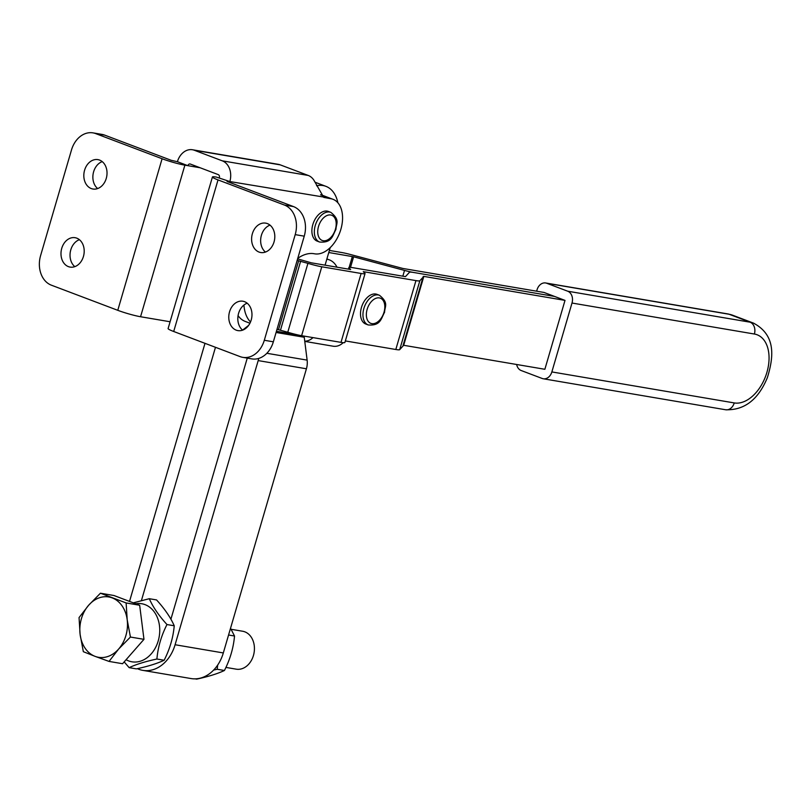 <?xml version="1.0" encoding="UTF-8"?>
<svg xmlns="http://www.w3.org/2000/svg" width="812" height="812" viewBox="0 0 812 812"><rect width="100%" height="100%" fill="white"/><g stroke="black" fill="none" stroke-linecap="round" stroke-linejoin="round"><path stroke-width="1.22" d="M265.443 252.065A14.9 11.5 99.6 0 1 261.413 235.257A14.9 11.5 99.6 0 1 270.02 225.127M252.37 233.724A14.9 11.5 99.6 0 1 265.707 223.138A14.9 11.5 99.6 0 1 274.04 241.925A14.9 11.5 99.6 0 1 260.713 252.522A14.9 11.5 99.6 0 1 252.37 233.724M248.614 325.409L242.575 330.119A14.9 11.5 99.6 0 1 238.586 313.341A14.9 11.5 99.6 0 1 247.183 303.201M229.542 311.808A14.9 11.5 99.6 0 1 242.869 301.222A14.9 11.5 99.6 0 1 251.212 320.009A14.9 11.5 99.6 0 1 237.875 330.606A14.9 11.5 99.6 0 1 229.542 311.808M102.241 161.608A14.9 11.5 -80.4 0 0 93.634 171.748A14.9 11.5 -80.4 0 0 97.663 188.557M106.26 178.417A14.9 11.5 -80.4 0 0 97.927 159.629A14.9 11.5 -80.4 0 0 84.59 170.215A14.9 11.5 -80.4 0 0 92.933 189.013A14.9 11.5 -80.4 0 0 106.26 178.417M79.403 239.692A14.9 11.5 -80.4 0 0 70.796 249.832A14.9 11.5 -80.4 0 0 74.826 266.64M83.433 256.501A14.9 11.5 -80.4 0 0 75.09 237.703A14.9 11.5 -80.4 0 0 61.753 248.299A14.9 11.5 -80.4 0 0 70.096 267.087A14.9 11.5 -80.4 0 0 83.433 256.501M297.75 258.358A38.458 24.187 -69.3 0 1 314.427 253.78A28.846 18.138 110.7 0 0 340.857 229.349A28.846 18.138 110.7 0 0 332.981 199.295A28.846 18.138 110.7 0 0 330.829 198.717L323.724 197.397L313.858 180.132A16.829 12.982 -80.4 0 0 308.225 175.443L222.305 160.847A16.829 12.982 99.6 0 1 229.847 181.553L227.066 181.452L293.477 206.583A24.035 18.544 99.6 0 1 304.246 236.17L273.35 341.811A24.035 18.544 99.6 0 1 251.852 358.894L242.808 357.351A24.035 18.544 99.6 0 1 240.119 356.62L173.697 331.489A16.829 1.604 -163.7 0 1 168.104 328.555L212.429 176.986A16.829 1.604 16.3 0 0 218.022 179.909L284.433 205.05A24.035 18.544 99.6 0 1 295.203 234.627L264.306 340.269A24.035 18.544 99.6 0 1 242.808 357.351M332.981 199.295L322.496 195.327A28.846 18.138 110.7 0 0 320.547 194.778M200.128 167.759L187.897 165.678L177.412 161.71L171.139 160.279L104.728 135.137A24.035 18.544 -80.4 0 0 102.038 134.406L92.994 132.874A24.035 18.544 -80.4 0 0 71.497 149.956L40.6 255.597A24.035 18.544 -80.4 0 0 51.359 285.174L117.77 310.316A16.829 1.604 -163.7 0 0 140.557 316.741L170.094 321.755M212.429 176.986A16.829 1.604 16.3 0 1 216.337 177.077L229.847 181.553L322.719 196.9M219.352 177.584A2.406 1.857 99.6 0 0 218.276 174.631L190.312 164.044A2.406 1.857 99.6 0 0 190.049 163.973A2.406 1.857 99.6 0 0 187.897 165.678L184.882 165.161L140.557 316.741M308.225 175.443L280.262 164.866A16.829 12.982 -80.4 0 0 278.374 164.349L192.464 149.753A16.829 12.982 99.6 0 1 194.342 150.261L222.305 160.847M177.412 161.71A16.829 12.982 99.6 0 1 192.464 149.753M92.994 132.874A24.035 18.544 -80.4 0 1 95.684 133.604L162.095 158.746A16.829 1.604 16.3 0 0 184.882 165.161M304.744 341.223A16.829 12.982 -80.4 0 0 312.996 337.609M337 267.189A31.252 19.65 110.7 0 0 329.317 259.85A31.252 19.65 110.7 0 0 326.81 259.19M304.764 341.385L333.103 346.206A16.829 12.982 -80.4 0 0 343.212 342.664M516.635 364.486A9.612 7.42 -80.4 0 0 521.202 370.536L542.183 378.473A9.612 7.42 -80.4 0 0 543.258 378.768A9.612 7.42 -80.4 0 0 551.856 371.926L572.003 303.038A9.612 7.42 -80.4 0 0 567.7 291.203L750.075 322.191A45.665 28.724 -69.3 0 1 753.485 323.115L732.515 315.178A45.665 28.724 110.7 0 0 729.105 314.254L750.075 322.191A9.612 7.42 99.6 0 1 754.389 334.026L572.003 303.038M565.01 300.389L423.834 276.395L403.686 345.293L544.862 369.287L565.01 300.389L544.04 292.452L402.864 268.457L350.672 254.562A16.829 1.604 16.3 0 0 341.852 252.552L329.378 250.431M536.641 291.193L537.047 289.803A9.612 7.42 -80.4 0 1 545.654 282.972A9.612 7.42 -80.4 0 1 546.73 283.266L567.7 291.203M297.598 258.876A16.829 1.604 16.3 0 1 302.054 260.144L311.29 262.814L350.642 269.503L349.343 268.183A16.829 1.604 16.3 0 1 348.855 267.584A16.829 1.604 16.3 0 1 352.773 267.676L405.472 276.628L409.461 272.284A16.829 1.604 16.3 0 1 413.349 272.426L554.525 296.421L413.349 272.426A16.829 1.604 -163.7 0 1 404.528 270.416L353.606 256.805L328.769 252.512M137.37 668.662A36.053 27.821 -80.4 0 0 138.801 669.271A36.053 27.821 -80.4 0 0 142.831 670.367A36.053 27.821 -80.4 0 0 175.087 644.738L258.186 360.589A16.829 12.982 -80.4 0 0 258.693 358.427M315.056 182.243A38.458 24.187 -69.3 0 1 315.411 182.365L325.896 186.334A38.458 24.187 -69.3 0 1 337.873 202.777M325.074 265.159L330.2 247.619M316.568 185.725A38.458 24.187 -69.3 0 1 325.896 186.334M142.831 670.367L191.064 678.558A36.053 27.821 -80.4 0 0 223.32 652.939L306.418 368.78A16.829 12.982 -80.4 0 0 307.129 360.122L304.246 337.254A2.406 1.857 99.6 0 1 304.317 336.138M170.916 619.201L247.254 358.112M215.474 347.303L141.42 600.555M204.989 343.324L129.524 601.408M244.767 329.083A16.829 12.982 99.6 0 1 244.808 328.373M238.058 315.645A36.053 22.675 110.7 0 0 245.346 321.471L249.944 323.217M243.935 305.038A36.053 22.675 110.7 0 0 250.522 321.968M423.834 276.395L419.845 280.749A16.829 1.604 -163.7 0 1 415.957 280.607L363.258 271.644L364.558 272.964A16.829 1.604 -163.7 0 1 365.045 273.563L344.897 342.461A16.829 1.604 -163.7 0 1 340.989 342.37L301.628 335.681A16.829 1.604 -163.7 0 1 287.773 332.24L277.004 329.307M365.045 273.563A16.829 1.604 -163.7 0 1 361.127 273.471L321.775 266.783A16.829 1.604 -163.7 0 1 307.921 263.342L297.151 260.419M403.686 345.293L399.697 349.647A16.829 1.604 -163.7 0 1 395.809 349.495L345.354 340.928M225.929 667.413L236.241 669.169A19.224 14.839 -80.4 0 0 253.801 654.107A19.224 14.839 -80.4 0 0 244.828 631.837A19.224 14.839 -80.4 0 0 242.686 631.249L231.115 629.29M100.434 593.217L113.974 595.521L139.664 605.244L126.124 602.94L100.434 593.217L88.66 605.224L79.048 617.597L80.114 634.456L83.342 651.691L95.105 656.37L109.031 661.415L118.643 649.042L130.427 637.044L127.2 619.81L126.124 602.94M139.664 605.244L143.968 639.338L122.571 663.719L109.031 661.415M143.968 639.338L130.427 637.044M118.643 649.042A30.602 23.609 99.6 0 1 95.105 656.37A30.602 23.609 99.6 0 1 80.114 634.456A30.602 23.609 99.6 0 1 88.66 605.224A30.602 23.609 -80.4 0 1 112.198 597.896A30.602 23.609 99.6 0 1 127.2 619.81A30.602 23.609 99.6 0 1 118.643 649.042M230.537 628.275L234.526 636.019C233.47 647.864 230.111 659.354 224.437 670.489L217.19 669.261L217.687 665.058M234.526 636.019L228.568 635.004M213.647 670.062L217.19 669.261M224.437 670.489C217.514 673.757 208.258 676.629 196.677 679.126L195.093 678.862M135.726 603.752A29.445 22.716 99.6 0 1 145.043 604.635A29.445 22.716 99.6 0 1 158.228 640.871A29.445 22.716 99.6 0 1 128.59 660.897A29.445 22.716 99.6 0 1 126.073 659.72M124.175 661.892L129.138 667.647C136.071 664.389 145.318 661.506 156.899 659.019L164.146 660.247C169.82 649.113 173.179 637.623 174.235 625.778C170.621 617.526 164.724 608.919 156.554 599.936L149.296 598.708L133.31 602.839M156.899 659.019C157.964 647.103 161.334 635.603 166.978 624.54C158.797 615.557 152.91 606.95 149.296 598.708M174.235 625.778L166.978 624.54M164.146 660.247C157.213 663.505 147.967 666.388 136.386 668.885L129.138 667.647M368.222 324.952L365.776 324.029A15.864 9.977 -69.3 0 1 361.441 307.494A15.864 9.977 -69.3 0 1 377.001 294.35L379.448 295.274A15.864 9.977 -69.3 0 0 363.888 308.428A15.864 9.977 -69.3 0 0 368.222 324.952C380.605 325.937 380.96 318.903 384.583 312.224C384.756 306.327 389.019 303.059 379.448 295.274M319.603 242.037L317.157 241.113A15.864 9.977 -69.3 0 1 312.823 224.579A15.864 9.977 -69.3 0 1 328.383 211.435L330.839 212.368A15.864 9.977 -69.3 0 0 315.269 225.513A15.864 9.977 -69.3 0 0 319.603 242.037C331.986 243.032 332.352 235.998 335.965 229.309C336.138 223.412 340.401 220.143 330.839 212.368M320.588 194.839L330.829 198.717M280.262 164.866L194.342 150.261M162.095 158.746L117.77 310.316M95.684 133.604L104.728 135.137M173.697 331.489L218.022 179.909M284.433 205.05L293.477 206.583M264.306 340.269L273.35 341.811M295.203 234.627L304.246 236.17M545.654 282.972L728.029 313.96A9.612 7.42 99.6 0 1 729.105 314.254L546.73 283.266M551.856 371.926L734.241 402.925A36.053 22.675 110.7 0 0 766.924 372.312A36.053 22.675 110.7 0 0 754.389 334.026M753.485 323.115C776.13 335.194 773.724 356.955 767.381 377.61C758.266 399.677 744.35 410.395 725.634 409.755A9.612 7.42 -80.4 0 0 734.241 402.925M349.16 267.392L352.337 256.521M402.843 276.181L404.528 270.416M350.51 267.371L353.606 256.805M297.821 334.909L276.435 331.276M304.246 337.254L276.08 332.473M307.129 360.122L266.843 353.281M306.418 368.78L258.186 360.589M223.32 652.939L175.087 644.738M244.067 329.499L243.498 329.398M298.684 260.672L278.536 329.57M415.957 280.607L395.809 349.495M300.663 261.17L280.516 330.058M307.921 263.342L287.773 332.24M321.775 266.783L301.628 335.681M361.127 273.471L340.989 342.37M419.845 280.749L399.697 349.647M423.275 276.374L403.128 345.273M349.343 268.183L349.038 269.229M367.146 309.342A13.459 8.465 110.7 0 0 371.825 323.633A13.459 8.465 110.7 0 0 384.025 312.214A13.459 8.465 110.7 0 0 379.346 297.913A13.459 8.465 110.7 0 0 367.146 309.342M318.527 226.426A13.459 8.465 110.7 0 0 323.206 240.728A13.459 8.465 110.7 0 0 335.407 229.299A13.459 8.465 110.7 0 0 330.728 214.997A13.459 8.465 110.7 0 0 318.527 226.426M329.317 259.85L326.891 258.937M728.029 313.96L732.515 315.178M725.634 409.755L543.258 378.768M348.855 267.584L348.399 269.127"/></g></svg>
